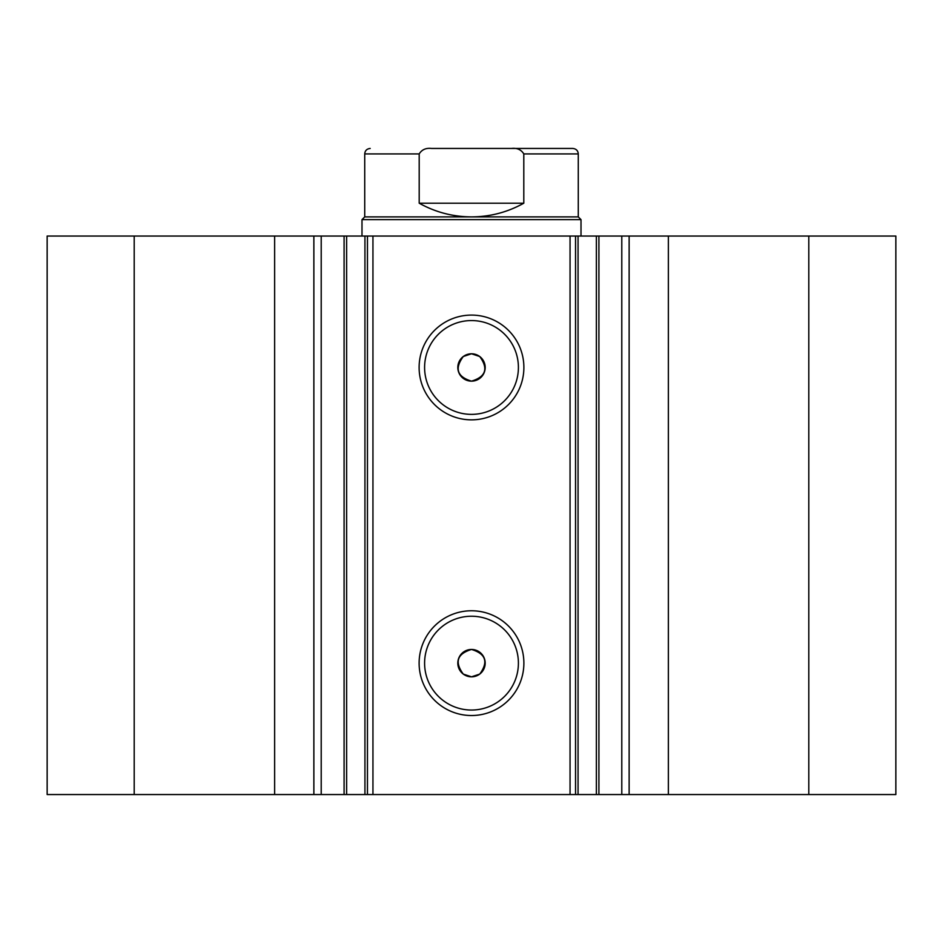 <?xml version="1.0" encoding="UTF-8"?>
<svg xmlns="http://www.w3.org/2000/svg" width="943" height="943" viewBox="0 0 943 943"><rect width="100%" height="100%" fill="white"/><g stroke="black" fill="none" stroke-linecap="round" stroke-linejoin="round"><path stroke-width="1.41" d="M525.711 148.452L431.54 148.452C425.941 147.815 421.827 149.642 419.199 153.921L364.729 153.921C364.988 150.656 366.815 148.829 370.198 148.452M364.729 216.89L578.271 216.89L581.006 219.625L361.994 219.625L364.729 216.89L364.729 153.921M578.271 216.89L578.271 153.921L523.801 153.921L523.801 203.205C507.546 212.246 490.101 216.807 471.5 216.89C452.899 216.807 435.454 212.246 419.199 203.205L419.199 153.921M523.801 153.921C521.161 149.631 517.047 147.803 511.46 148.452L431.54 148.452M523.801 203.205L419.199 203.205M511.46 148.452L572.802 148.452C576.185 148.829 578.012 150.656 578.271 153.921M274.637 794.548L274.637 236.056L47.15 236.056L47.15 794.548L344.089 794.548L344.089 236.056L372.945 236.056L372.945 794.548L364.941 794.548L364.941 236.056M321.209 794.548L321.209 236.056L344.089 236.056M808.799 236.056L808.799 794.548L895.85 794.548L895.85 236.056L578.059 236.056L578.059 794.548L372.945 794.548M808.799 794.548L578.059 794.548M471.5 419.847A52.384 52.384 0 0 1 419.116 367.464A52.384 52.384 0 0 1 471.5 315.092A52.384 52.384 0 0 1 523.884 367.464A52.384 52.384 0 0 1 471.5 419.847M471.5 320.561A46.902 46.902 0 0 0 424.598 367.464A46.902 46.902 0 0 0 471.5 414.366A46.902 46.902 0 0 0 518.402 367.464A46.902 46.902 0 0 0 471.5 320.561M471.5 715.525A52.384 52.384 0 0 1 419.116 663.141A52.384 52.384 0 0 1 471.5 610.769A52.384 52.384 0 0 1 523.884 663.141A52.384 52.384 0 0 1 471.5 715.525M471.5 616.239A46.902 46.902 0 0 0 424.598 663.141A46.902 46.902 0 0 0 471.5 710.044A46.902 46.902 0 0 0 518.402 663.141A46.902 46.902 0 0 0 471.5 616.239M471.5 676.826L463.284 674.092C454.42 662.01 457.155 653.805 471.5 649.456A13.685 13.685 0 0 0 457.815 663.141A13.685 13.685 0 0 0 471.5 676.826A13.685 13.685 0 0 0 485.185 663.141A13.685 13.685 0 0 0 471.5 649.456C485.834 653.805 488.58 662.01 479.716 674.092L471.5 676.826M463.284 356.513C454.408 368.583 457.155 376.799 471.5 381.149C485.834 376.811 488.58 368.595 479.716 356.513L471.5 353.778A13.685 13.685 0 0 0 457.815 367.464A13.685 13.685 0 0 0 471.5 381.149A13.685 13.685 0 0 0 485.185 367.464A13.685 13.685 0 0 0 471.5 353.778L463.284 356.513M346.623 236.056L346.623 794.548L364.941 794.548M346.623 794.548L344.089 794.548M570.055 794.548L570.055 236.056L372.945 236.056M570.055 236.056L578.059 236.056M274.637 236.056L321.209 236.056M134.201 794.548L134.201 236.056M575.536 236.056L575.536 794.548M367.464 794.548L367.464 236.056M621.791 794.548L621.791 236.056M668.363 794.548L668.363 236.056M629.134 794.548L629.134 236.056M596.377 794.548L596.377 236.056M313.866 794.548L313.866 236.056M361.994 236.056L361.994 219.625M581.006 236.056L581.006 219.625M598.911 794.548L598.911 236.056"/></g></svg>
